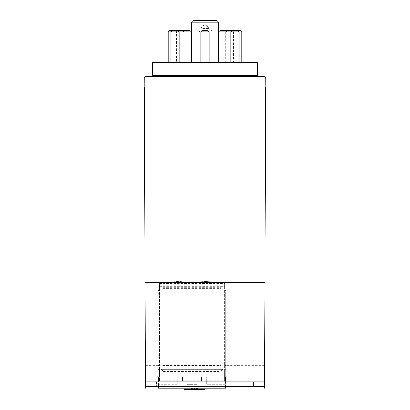<?xml version="1.0" encoding="UTF-8"?>
<svg xmlns="http://www.w3.org/2000/svg" width="410" height="410" viewBox="0 0 410 410"><rect width="100%" height="100%" fill="white"/><g stroke="black" fill="none" stroke-linecap="round" stroke-linejoin="round"><path stroke-width="0.31" stroke-dasharray="2.05 1.54" d="M204.862 388.808L204.159 389.5L204.862 388.808L204.862 388.116L184.09 388.116L204.862 388.116L184.09 388.116L204.862 388.116L184.09 388.116L204.862 388.116L204.862 388.808L184.09 388.808L192.157 388.808L192.157 388.116L192.157 388.808L194.191 388.808L194.478 389.233L194.76 388.808L197.681 388.808L197.681 388.116L197.681 388.808L204.862 388.808L184.09 388.808L191.27 388.808L191.485 389.5L204.17 389.5L196.231 389.5A0.692 0.569 -90 0 0 196.8 388.808L184.09 388.808L184.09 388.116L184.09 388.808L184.787 389.5L196.231 389.5A0.692 0.569 -90 0 0 196.8 388.808L196.8 388.116L196.8 388.808L194.76 388.808L194.478 389.233L194.191 388.116L194.191 388.808L192.157 388.808A0.692 0.569 90 0 0 192.72 389.5L194.478 389.5M197.466 389.5L196.231 389.5L197.466 389.5L197.681 388.808L197.466 389.5L202.771 389.5L197.466 389.5M184.09 388.808L184.787 389.5L191.485 389.5L186.181 389.5M225.597 381.059L225.597 376.693L224.557 376.693L224.557 381.192L159.48 381.192L159.48 374.96L160.172 374.96L160.172 376.693L177.31 376.693L177.31 384.308L177.31 381.059L158.445 381.059L158.445 388.116L158.445 381.192L225.597 381.192L225.597 388.116L225.597 384.308L206.732 384.308L206.732 376.693L206.732 384.308L225.597 384.308L225.597 381.059L206.732 381.059M224.557 290.475L224.557 293.657L225.772 293.657L225.772 290.475L224.557 290.475L224.557 283.51L159.48 283.51L159.48 381.192L158.445 381.192L158.445 376.693L159.48 376.693L158.445 376.693L158.445 381.059M177.31 381.059L177.31 376.693L182.501 376.693L182.501 380.844L201.541 380.844L182.501 380.844L182.501 376.693L201.541 376.693L201.541 380.844L201.541 376.693L223.865 376.693L223.865 374.96L224.557 374.96L224.557 293.657M160.172 374.96L162.944 374.96L162.944 371.152L162.944 376.001L162.944 371.152L161.212 369.425L162.944 371.152L161.212 369.425L162.944 371.152L162.944 370.722L162.944 376.693L160.172 376.693M158.27 293.657L159.48 293.657L159.48 290.475L158.27 290.475L158.27 374.96L159.48 374.96L159.48 293.657M144.422 86.961L265.577 86.961L144.422 86.961L145.453 381.192L264.547 381.192L264.896 282.536L145.104 282.536L158.27 282.536L158.27 280.809L192.018 280.809L158.27 282.536L158.27 388.116L158.27 369.425L158.27 376.001L159.48 376.001L159.48 369.425L159.48 376.001L158.27 376.001L158.27 376.462L158.27 369.425L158.27 374.96L225.772 374.96L225.772 293.657M159.48 283.51L159.48 290.475M224.557 283.51L224.557 381.192L225.597 381.192L225.597 376.693L224.557 376.693L224.557 369.425L224.557 374.96L225.772 374.96L225.772 369.425L225.772 381.884L206.732 381.884L253.462 381.884L225.772 381.884L225.772 388.116L225.772 290.475M159.48 286.585L224.557 286.585M224.557 376.001L224.557 369.425L224.557 376.001L227.499 376.001L225.772 376.001L225.772 369.425L225.772 376.462L225.772 376.001L224.557 376.001M223.865 376.693L162.944 376.693L162.944 374.96L221.098 374.96L221.098 287.4L221.098 376.693L221.098 370.722L221.098 371.152L222.825 369.425L221.098 371.152L222.825 369.425L221.098 371.152L221.098 374.96L223.865 374.96M159.48 349.002L224.557 349.002M221.098 370.722L222.281 369.425L161.212 369.425L161.755 369.425L162.944 370.722M221.098 376.001L221.098 371.152L221.098 376.001L162.944 376.001L221.098 376.001M197.21 388.116L197.21 384.652L197.21 388.116L186.827 388.116L186.827 384.652L197.21 384.652L186.827 384.652L186.827 388.116L197.21 388.116M177.31 384.308L158.445 384.308L177.31 384.308M162.944 371.501L162.944 287.4L162.944 371.501L221.098 371.501M162.944 287.4L221.098 287.4M162.944 288.686L221.098 288.686M162.944 370.117L221.098 370.117M225.597 382.925L158.445 382.925M224.557 365.515L225.772 365.515M162.944 365.515L221.098 365.515M158.27 280.809L158.27 290.475M265.577 86.961L264.896 282.536L225.044 282.536L192.018 280.809L225.772 280.809M224.557 374.96L225.772 374.96L224.557 374.96M162.944 374.96L221.098 374.96M224.557 369.425L225.772 369.425L224.557 369.425M161.755 369.425L222.281 369.425M227.499 376.001L225.772 376.462L227.499 376.001M161.212 369.425L222.825 369.425L161.212 369.425M158.27 369.425L159.48 369.425L158.27 369.425M158.27 380.342L177.31 380.342M206.732 380.342L225.772 380.342M182.501 380.342L201.541 380.342M158.27 381.884L177.31 381.884L156.538 381.884L158.27 381.884L158.27 385L158.27 381.884M145.473 388.116L145.453 381.192L158.27 381.192L145.453 381.192M158.27 386.732L158.27 385L158.27 386.732L156.538 386.732L158.27 386.732M225.772 386.732L225.772 385L225.772 386.732L253.462 386.732L253.462 381.884L253.462 385L225.772 385L253.462 385L253.462 386.732L225.772 386.732M264.547 381.192L225.772 381.192L264.547 381.192L264.527 388.116M145.104 282.536L264.896 282.536M224.731 282.521L192.018 280.809L158.993 282.536L225.044 282.536M158.27 365.612L145.396 365.612M145.458 382.925L158.27 382.925M158.27 376.001L156.538 376.001L158.27 376.462L156.538 376.001L158.27 376.001M156.538 381.884L156.538 385L158.27 385L156.538 385L156.538 386.732L156.538 381.884M264.604 365.612L225.772 365.612M225.772 382.925L264.542 382.925M158.27 374.96L159.48 374.96L158.27 374.96M158.27 365.515L159.48 365.515M257.716 62.73L152.284 62.73M184.233 62.73L175.926 62.73L184.233 62.73L184.233 31.924L183.629 30.606M179.16 62.73L170.852 62.73L179.16 62.73L179.16 62.387M209.156 62.73L200.844 62.73L209.156 62.73M239.148 62.73L230.84 62.73L239.148 62.73M234.074 62.73L225.766 62.73L234.074 62.73L234.074 31.924L232.342 30.191L227.494 30.191M197.763 62.73L190.465 62.73A0.692 0.692 0 0 0 191.157 62.043L200.844 62.043M190.512 62.73L190.512 62.387L190.747 62.73L186.832 62.73L191.326 62.73L183.019 62.73L191.326 62.73M205.174 62.73L202.765 62.73L205.174 62.73M176.177 62.73L182.829 62.73L176.177 62.73M161.109 62.387L161.109 62.73L161.109 62.387L157.983 62.387M165.619 62.73L169.391 62.73L164.051 62.73L165.619 62.73L165.619 62.387L163.744 62.387L164.533 62.387L164.533 62.73M155.805 62.73L155.805 62.387L154.514 62.387L154.514 62.73L160.802 62.73L153.827 62.73L155.805 62.73L154.503 62.73L154.503 62.387M157.84 62.387L160.802 62.387L156.266 62.387L156.256 62.73L156.256 62.387L156.938 62.387L154.514 62.387M160.812 62.73L160.802 62.387L160.812 62.73M169.709 62.73L169.391 62.387L168.213 62.387L169.704 62.387L169.709 62.73M163.739 62.387L163.739 62.73L164.051 62.387M172.656 62.73L167.044 62.73L172.656 62.73L172.656 62.387L167.044 62.387L171.693 62.387L171.693 62.73L172.656 62.387L172.651 62.73M194.473 62.73L191.993 62.73L195.903 62.73L191.993 62.387L194.473 62.387M217.146 62.73L219.786 62.73L217.146 62.73L217.146 62.387L216.618 62.387L219.786 62.387L217.146 62.387M251.304 62.73L256.204 62.73L249.89 62.73L251.304 62.73L251.304 62.387L249.203 62.387L249.193 62.73L249.203 62.387L256.194 62.387M250.659 62.73L245.903 62.73L250.659 62.73L250.659 62.387L252.488 62.387L249.89 62.387L249.885 62.73L249.89 62.387L251.304 62.387M229 62.73L233.997 62.73L227.986 62.73L231.322 62.73L229 62.73L229 62.387L233.997 62.387M233.577 62.387L233.577 62.73L233.997 62.73M232.547 62.73L232.865 62.387L230.01 62.387L232.865 62.387L232.547 62.73M241.664 62.73L245.508 62.73L239.225 62.73L241.664 62.73L241.664 62.387L238.681 62.387L245.508 62.387M238.681 62.73L238.717 62.387L238.681 62.73M241.787 62.387L239.276 62.387L239.276 62.73L239.225 62.387L241.664 62.387M218.443 62.73L210.135 62.73L218.443 62.73L218.443 31.924L216.711 30.191L211.867 30.191L216.711 30.191M241.787 62.73L233.48 62.73L241.787 62.73M226.981 62.73L218.673 62.73L226.981 62.73M176.52 62.73L168.213 62.73L176.52 62.73L176.52 31.924L168.213 31.924M199.865 62.73L191.557 62.73L199.865 62.73L199.865 31.924L198.132 30.191L193.289 30.191L198.132 30.191M245.903 62.387L250.659 62.387M165.619 62.387L168.197 62.387L168.197 62.73M155.805 62.387L153.827 62.387M164.405 62.387L161.96 62.387L161.96 62.73M207.219 62.73L207.219 62.387L203.611 62.387L207.342 62.387M207.219 62.387L202.765 62.387M191.326 31.924L175.926 31.924L177.658 30.191L182.506 30.191M169.94 30.191L174.788 30.191M172.584 30.191L177.433 30.191M184.751 30.191L189.599 30.191M202.576 30.191L207.424 30.191M220.401 30.191L225.249 30.191M232.567 30.191L237.416 30.191M233.48 62.73L233.48 31.924L241.787 31.924L233.48 31.924L235.212 30.191L240.06 30.191M145.34 76.578L144.299 77.608L144.248 86.961L265.752 86.961L265.7 77.608L264.66 76.578L145.34 76.578M151.177 76.578L258.823 76.578L151.177 76.578M193.095 20.5L216.905 20.5M205.015 25L207.101 25.481M204.933 25L202.422 25.82L201.653 26.763L201.218 28.444L208.803 28.444L207.024 25.435L207.696 25.927L208.803 28.444L208.972 62.043A0.692 0.692 0 0 0 209.305 62.627L208.977 62.043L209.305 62.627M202.222 26.009L201.218 28.444L201.643 26.768L202.976 25.435L201.494 27.075L201.228 28.131M201.218 28.444L201.023 62.043A0.692 0.692 0 0 1 200.695 62.627L201.028 62.043L201.259 27.824M218.684 31.719L218.843 62.043L209.156 62.043M176.177 62.387L182.829 62.387M172.031 62.387L171.693 62.387L172.031 62.387M253.862 62.387L254.343 62.387M252.15 62.387L252.15 62.73M227.986 62.387L229 62.387M218.673 62.043L218.843 62.043A0.692 0.692 0 0 0 219.534 62.73M203.611 62.73L203.611 62.387M204.487 62.73L204.487 62.387M205.2 62.73L205.2 62.387M206.056 62.73L206.056 62.387M206.379 62.73L206.379 62.387M179.062 62.387L179.062 62.73M178.616 62.387L178.616 62.73M181.466 62.73L181.466 62.387M156.938 62.73L156.938 62.387M155.759 62.73L155.759 62.387M171.693 62.73L171.693 62.387M167.603 62.387L167.603 62.73M167.044 62.387L167.044 62.73M172.297 62.387L172.297 62.73M189.317 62.73L189.317 62.387M189.174 62.73L189.174 62.387M187.647 62.387L187.647 62.73M186.832 62.387L186.832 62.73M188.79 62.387L188.79 62.73M195.903 62.73L195.903 62.387M195.672 62.73L195.672 62.387M194.33 62.73L194.33 62.387M192.808 62.387L192.808 62.73M191.993 62.387L191.993 62.73M193.95 62.387L193.95 62.73M219.555 62.73L219.555 62.387M219.786 62.73L219.786 62.387M217.864 62.73L217.864 62.387M219.391 62.387L219.391 62.73M218.576 62.387L218.576 62.73M216.618 62.387L216.618 62.73M252.217 62.73L252.217 62.387M251.274 62.73L251.274 62.387M250.269 62.73L250.269 62.387M246.19 62.387L246.19 62.73M250.981 62.73L250.981 62.387M251.371 62.387L251.371 62.73M231.322 62.387L231.322 62.73M230.881 62.387L230.881 62.73M230.071 62.73L230.071 62.387L230.071 62.73M230.717 62.73L230.717 62.387M229.687 62.73L229.687 62.387M241.157 62.73L241.157 62.387M242.515 62.387L242.515 62.73M241.895 62.387L241.895 62.73M244.119 62.73L244.119 62.387M191.485 389.5L184.787 389.5L191.485 389.5L184.787 389.5L191.485 389.5L191.27 388.116L191.27 388.808L192.157 388.808A0.692 0.569 90 0 0 192.72 389.5M194.76 388.116L194.76 388.808L194.76 388.116M225.597 386.594L158.445 386.594M158.27 386.594L145.468 386.594M264.532 386.594L225.772 386.594M199.865 31.924L191.557 31.924L199.865 31.924M175.926 62.73L175.926 31.924L179.16 31.924L170.852 31.924L176.52 31.924M209.156 31.924L200.844 31.924M239.148 31.924L218.673 31.924M218.443 31.924L210.135 31.924L218.443 31.924M191.326 62.043L191.316 31.719M205.297 62.73L205.297 62.387M205.251 62.73L205.251 62.387M203.514 62.73L203.514 62.387M158.967 62.73L158.967 62.387M158.798 62.73L158.798 62.387M156.769 62.73L156.769 62.387M250.797 62.73L250.797 62.387M252.724 62.73L252.724 62.387L252.714 62.73M255.497 62.73L255.497 62.387L255.502 62.73M253.718 62.73L253.718 62.387M250.689 62.73L250.689 62.387M230.768 62.73L230.768 62.387M230.553 62.73L230.553 62.387M242.233 62.73L242.233 62.387M152.218 75.542L257.782 75.542M191.557 62.73L191.557 31.924L193.289 30.191M230.84 62.73L230.84 62.387M225.766 62.73L225.766 31.924L226.371 30.606M210.135 62.73L210.135 31.924L211.867 30.191M207.685 25.917L207.024 25.435M201.643 26.768L201.858 26.43M208.803 28.444L208.977 62.043M200.695 62.627L201.023 62.043M172.502 62.387L172.502 62.73M233.08 62.387L233.08 62.73M238.963 62.387L238.963 62.73M238.225 62.387L238.225 62.73"/><path stroke-width="0.61" d="M191.27 388.116L191.27 388.808L184.09 388.808L184.09 388.116L225.597 388.116M192.157 388.116L192.157 388.808A0.692 0.569 90 0 0 192.72 389.5L184.787 389.5L191.485 389.5L191.27 388.808L194.191 388.808L194.478 389.5L196.231 389.5L184.787 389.5L204.17 389.5L197.466 389.5L204.17 389.5L197.466 389.5L197.681 388.116M194.76 388.116L194.478 389.5L196.231 389.5A0.692 0.569 -90 0 0 196.8 388.808L204.862 388.808L204.17 389.5L191.485 389.5L202.771 389.5M196.231 389.5L194.478 389.5L194.478 389.233M184.09 388.116L158.445 388.116M158.27 388.116L225.772 388.116M144.422 86.961L145.104 282.536L264.896 282.536L264.547 381.192L145.453 381.192L145.473 388.116M264.527 388.116L264.547 381.192M145.453 381.192L145.104 282.536M264.896 282.536L265.577 86.961M264.542 382.925L145.458 382.925M151.177 76.578A1.04 1.04 0 0 0 152.218 75.542L152.284 62.73L257.716 62.73L257.782 75.542A1.04 1.04 0 0 0 258.823 76.578M190.465 62.73L190.763 62.73M179.16 62.73L179.16 31.924L191.326 31.924L191.326 62.73L197.763 62.73M252.903 62.73L252.903 62.387L245.903 62.387L245.903 62.73M168.213 62.387L164.533 62.387L164.533 62.73M153.817 62.387L153.817 62.73L153.817 62.387L164.405 62.387M161.96 62.387L161.109 62.387M205.174 62.73L205.174 62.387L202.765 62.387L202.765 62.73M205.174 62.387L207.342 62.387L207.342 62.73M183.629 30.606L182.506 30.191L177.545 30.196M176.52 31.924L174.788 30.191L169.94 30.191L168.213 31.924L179.16 31.924L177.433 30.191L172.584 30.191L170.852 31.924L170.852 62.73M191.326 31.924L189.599 30.191L184.751 30.191L183.019 31.924L183.019 62.73M209.156 31.924L207.424 30.191L202.576 30.191L200.844 31.924L209.156 31.924L209.156 62.73M226.981 62.73L226.981 31.924L225.249 30.191L220.401 30.191L218.673 31.924L239.148 31.924L237.416 30.191L232.567 30.191L230.84 31.924L230.84 62.387M239.148 62.73L239.148 31.924M241.787 62.73L241.787 31.924L240.06 30.191L235.212 30.191M232.455 30.196L227.494 30.191L226.371 30.606M144.299 77.608L145.34 76.578L264.66 76.578L265.7 77.608L265.752 86.961L144.248 86.961L144.299 77.608M191.316 31.719L191.367 22.222L205 22.222L191.367 22.222L193.095 20.5L216.905 20.5L218.632 22.222L218.684 31.719M205 22.222L218.632 22.222L205 22.222M176.915 62.73L176.915 62.387L176.177 62.387L176.177 62.73M176.915 62.387L182.829 62.387L182.829 62.73M256.204 62.73L256.204 62.387L252.724 62.387M232.926 62.73L232.926 62.387L227.986 62.387L227.986 62.73M232.926 62.387L233.997 62.387L234.013 62.73L233.997 62.387M245.508 62.73L245.508 62.387L241.787 62.387M200.336 62.73L200.695 62.627M209.305 62.627L209.664 62.73M182.47 62.73L182.47 62.387M161.909 62.73L161.909 62.387M254.343 62.73L254.343 62.387M254.574 62.73L254.574 62.387M248.67 62.387L248.67 62.73M249.382 62.387L249.382 62.73M250.628 62.73L250.628 62.387M252.135 62.387L252.135 62.73M252.488 62.387L252.488 62.73M229.349 62.387L229.349 62.73M230.01 62.73L230.01 62.387M244.995 62.73L244.995 62.387M194.191 388.808L194.191 388.116M196.8 388.116L196.8 388.808L194.76 388.808M264.532 386.594L145.468 386.594M200.844 62.043L191.326 62.043M218.673 62.043L209.156 62.043M178.222 62.73L178.222 62.387M157.983 62.73L157.983 62.387M160.838 62.73L160.838 62.387M163.6 62.73L163.6 62.387M157.153 62.73L157.153 62.387M165.245 62.73L165.245 62.387M253.862 62.73L253.862 62.387M242.412 62.73L242.412 62.387M257.782 75.542L152.218 75.542M204.862 388.808L204.862 388.116M184.09 388.808L184.859 389.5M168.213 62.73L168.213 31.924M200.844 62.73L200.844 31.924M218.673 62.73L218.673 31.924M205.308 25L205.015 25L205.308 25M161.919 62.387L161.919 62.73M157.84 62.387L157.84 62.73"/></g></svg>
